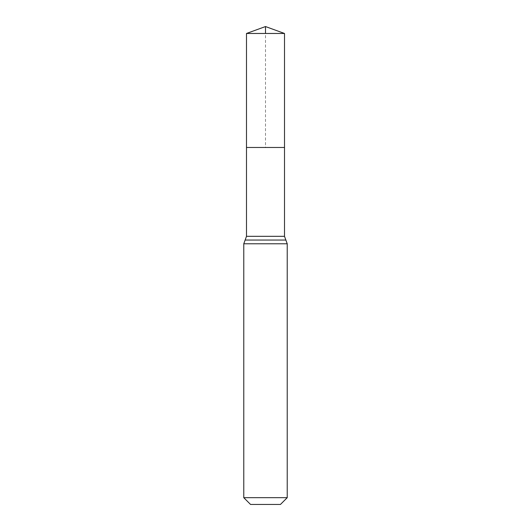 <?xml version="1.0" encoding="UTF-8"?>
<svg xmlns="http://www.w3.org/2000/svg" width="531" height="531" viewBox="0 0 531 531"><rect width="100%" height="100%" fill="white"/><g stroke="black" fill="none" stroke-linecap="round" stroke-linejoin="round"><path stroke-width="0.4" stroke-dasharray="2.65 1.99" d="M246.49 147.472L284.51 147.472L246.49 147.472L265.5 147.472L265.5 33.466M280.454 504.45L250.546 504.45M287.225 497.68L243.775 497.68M246.49 33.466L284.51 33.466M284.51 236.322L246.49 236.322M287.225 243.775L243.775 243.775M285.864 240.052L245.136 240.052"/><path stroke-width="0.8" d="M246.49 236.322L246.49 147.472L284.51 147.472L246.49 147.472L246.49 33.466L284.51 33.466L284.51 236.322L246.49 236.322L245.136 240.052L285.864 240.052L284.51 236.322M243.775 497.68L287.225 497.68L280.454 504.45L250.546 504.45L243.775 497.68L243.775 243.775L245.136 240.052M246.49 33.466L265.5 26.55L284.51 33.466M265.5 33.466L265.5 26.55L246.49 33.466L246.49 147.472M243.775 243.775L287.225 243.775L285.864 240.052M287.225 497.68L287.225 243.775"/></g></svg>
